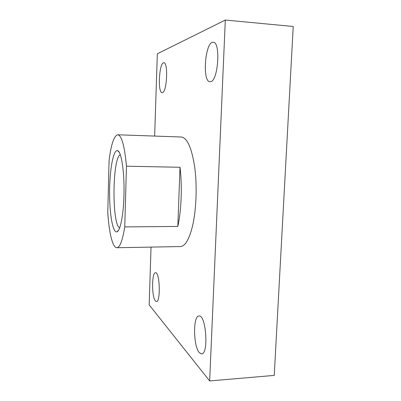<?xml version="1.0" encoding="UTF-8"?>
<svg xmlns="http://www.w3.org/2000/svg" width="401" height="401" viewBox="0 0 401 401"><rect width="100%" height="100%" fill="white"/><g stroke="black" fill="none" stroke-linecap="round" stroke-linejoin="round"><path stroke-width="0.6" d="M124.756 226.906C122.521 240.58 119.879 247.522 116.831 247.733C112.586 247.873 109.007 232.48 107.769 212.43L109.072 160.53C111.137 144.22 114.039 135.638 117.769 134.776C121.668 135.408 124.566 145.879 126.455 166.189L124.756 226.906L177.823 226.44C181.402 210.445 182.33 186.059 180.009 167.277L177.823 226.44M123.949 195.728C123.458 215.267 120.26 230.881 117.012 231.813C112.736 233.482 109.363 213.212 109.588 191.192C109.729 169.167 113.443 148.961 117.683 150.696C121.458 151.608 124.666 173.011 123.949 195.728M116.831 247.733L180.43 246.55C185.102 246.309 189.112 239.562 192.46 226.314C196.279 210.249 197.247 186.234 194.756 167.463C191.753 147.974 187.282 137.824 181.342 137.017L117.769 134.776M126.455 166.189L180.009 167.277M151.042 247.096L149.162 304.855L209.663 380.95L225.312 20.05L157.327 53.799L154.651 136.079M225.312 20.05L293.231 26.486L274.239 375.406L209.663 380.95M199.357 352.7L201.573 353.933C208.926 354.424 206.064 314.309 198.996 316.003C192.931 315.527 193.207 346.203 199.357 352.7M155.418 300.956L156.42 301.517C160.821 302.103 159.829 271.728 155.518 272.765C151.708 272.249 151.613 297.096 155.418 300.956M210.575 81.679C218.174 81.298 220.941 41.734 213.222 42.255C205.157 41.067 201.949 82.045 209.989 81.724L210.575 81.679M162.41 92.651C166.891 92.581 168.405 62.24 163.854 62.772C159.177 61.954 157.463 93.042 162.154 92.671L162.41 92.651M119.678 227.808C111.744 224.846 112.305 157.578 120.285 154.751M119.237 152.365L117.683 150.696M118.591 230.169L117.012 231.813"/></g></svg>
